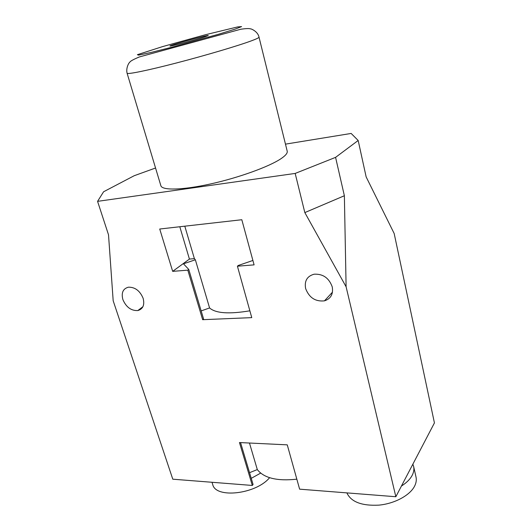 <?xml version="1.0" encoding="UTF-8"?>
<svg xmlns="http://www.w3.org/2000/svg" width="532" height="532" viewBox="0 0 532 532"><rect width="100%" height="100%" fill="white"/><g stroke="black" fill="none" stroke-linecap="round" stroke-linejoin="round"><path stroke-width="0.8" d="M205.512 36.608C196.694 39.561 169.036 46.863 169.954 45.998C169.01 45.439 208.783 34.56 208.265 35.524L205.512 36.608M259.011 37.134L287.207 151.168C287.679 153.103 285.538 155.657 280.783 158.835C268.806 166.822 238.562 177.768 210.526 183.952C182.449 190.177 162.074 190.562 160.87 185.728L127.095 73.223C127.234 74.606 147.45 70.51 176.577 62.942C205.658 55.401 237.877 45.845 251.237 40.891C256.544 38.922 259.137 37.666 259.011 37.134C257.781 31.022 250.206 28.402 250.512 28.901C249.295 28.362 246.03 28.482 240.723 29.253L139.384 56.937C133.439 59.404 130.24 61.173 129.788 62.237C128.658 62.902 125.825 68.349 127.095 73.223M195.357 259.782L194.393 258.645L189.425 259.084L172.674 271.36L159.726 229.019L241.814 219.729L254.097 264.87L237.418 266.2L251.762 317.631L202.659 319.692L187.816 270.156L188.76 269.445L183.454 263.799L195.357 259.782L209.581 307.948L201.163 310.914M344.37 195.743L346.106 286.788L304.829 212.594L344.37 195.743L335.579 157.366L295.18 173.432L97.569 201.349L103.587 191.766L134.237 175.706L155.55 168.006M304.829 212.594L295.18 173.432M240.55 442.597L253.072 484.459L252.314 485.45L172.787 479.192L113.183 300.786L108.515 234.812L97.569 201.349M285.471 144.139L351.153 133.446L358.176 140.481L335.579 157.366M346.106 286.788L395.841 496.735L434.431 422.92L394.165 233.501L366.149 176.903L358.176 140.481M223.387 483.176L226.499 483.415M251.244 478.341L260.647 473.121M212.015 482.278L212.707 484.446C215.467 498.783 255.972 494.288 269.591 477.689M401.427 486.048C406.568 482.783 410.172 479.179 412.233 475.236C413.783 472.177 414.242 469.231 413.617 466.404L412.859 464.177M364.32 494.255L368.104 494.554M346.877 492.885C351.034 501.915 361.72 505.999 378.937 505.134C394.744 503.644 410.099 495.292 414.674 485.975C416.204 482.876 416.649 479.891 416.011 477.018L413.617 466.404M252.314 485.45L239.46 442.544L287.26 444.852L299.622 489.167L395.841 496.735M172.674 271.36L187.816 270.156M332.241 286.881C333.438 294.103 330.838 298.765 324.44 300.859C315.37 301.777 309.092 297.654 305.614 288.49C304.291 280.903 307.13 276.141 314.126 274.206C322.971 273.747 329.009 277.977 332.241 286.881M143.148 298.339C144.777 304.969 143.002 309.039 137.828 310.562C131.138 310.841 126.157 307.177 122.872 299.563C121.143 292.76 123.005 288.637 128.465 287.18C135.088 287.1 139.983 290.818 143.148 298.339M188.76 269.445L203.557 318.914L202.659 319.692M252.9 260.461L238.303 265.468L237.418 266.2M249.86 310.808C229.046 314.279 215.62 313.328 209.581 307.948M189.425 259.084L179.803 226.745M194.393 258.645L184.797 226.18M296.836 479.172C277.159 481.307 263.985 478.115 257.308 469.583L249.548 472.675M257.308 469.583L249.468 443.03M235.004 29.16L218.506 34.267L170.666 47.528L150.31 52.635L138.593 55.135L137.396 54.683L162.646 46.583L205.518 34.713L237.644 26.919L241.595 26.6L235.004 29.16M170.4 47.594L170.573 48.193M208.69 37.12L208.85 37.725M142.915 306.711L137.828 310.562M332.487 292.141L324.447 300.859"/></g></svg>
